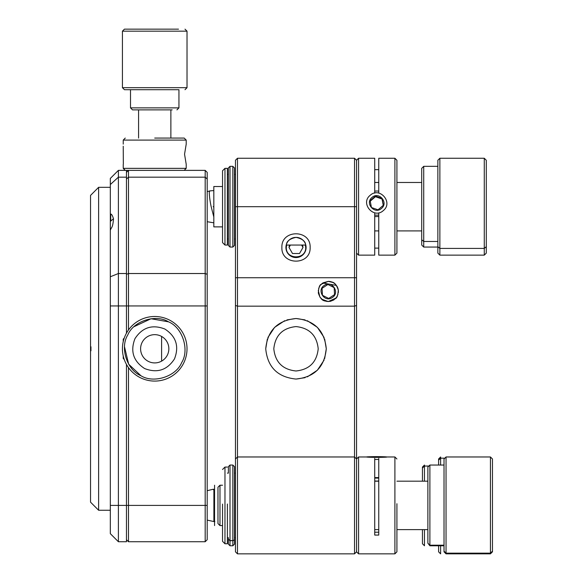 <?xml version="1.0" encoding="UTF-8"?>
<svg xmlns="http://www.w3.org/2000/svg" width="583" height="583" viewBox="0 0 583 583"><rect width="100%" height="100%" fill="white"/><g stroke="black" fill="none" stroke-linecap="round" stroke-linejoin="round"><path stroke-width="0.87" d="M356.556 375.007L356.556 206.695L354.537 206.695L354.537 456.97L237.478 456.97L237.478 206.695L354.537 206.695L354.537 158.255L237.478 158.255L237.478 206.695L235.459 206.695L235.459 551.831L237.478 553.85L354.537 553.85L356.556 551.831L358.574 553.85L394.902 553.85L394.902 456.97L386.791 456.97M267.357 339.007L265.731 348.787C267.524 367.115 277.617 377.201 296.004 379.059C314.39 377.208 324.483 367.115 326.283 348.787L324.658 339.014M324.104 337.513L317.422 327.384M317.371 327.333L307.328 320.708M305.062 319.899L296.026 318.515M295.975 318.515L286.96 319.899M284.679 320.708L274.622 327.354M274.571 327.406L267.91 337.513M324.658 358.56L326.283 348.787C324.483 330.459 314.39 320.366 296.004 318.515C277.617 320.366 267.531 330.459 265.731 348.787M296.04 379.059L305.055 377.675M307.328 376.866L317.392 370.212L324.104 360.061M296.004 370.985C282.617 369.571 275.22 362.174 273.806 348.787C275.22 335.4 282.617 327.996 296.004 326.582C309.391 327.996 316.795 335.4 318.209 348.787C316.795 362.174 309.391 369.571 296.004 370.985M237.478 553.85L237.478 456.97L235.459 458.989L235.459 348.787M235.459 322.567L235.459 305.448L237.478 306.162L354.537 306.162L356.556 305.448L356.556 551.831L356.556 458.989L358.574 456.97L358.574 553.85M235.459 206.695L235.459 160.274L237.478 158.255M356.556 383.745L356.556 458.989L354.537 456.97L354.537 553.85M356.556 206.695L356.556 160.274L354.537 158.255M324.199 300.69L328.302 301.557C324.979 300.522 321.532 302.38 318.333 293.045C318.981 282.267 321.59 285.371 323.055 282.842L328.302 281.37C331.625 282.456 335.094 280.459 338.286 290.013C337.557 300.631 335.014 297.578 333.534 300.099L328.302 301.557L335.946 298.051M321.328 284.161L328.302 281.37L332.871 282.464M328.229 281.378L321.342 284.147M310.134 247.469C310.907 265.68 281.108 265.68 281.88 247.469C281.108 229.25 310.907 229.25 310.134 247.469M306.097 247.469A10.093 10.093 0 0 0 296.004 237.376A10.093 10.093 0 0 0 285.918 247.469A10.093 10.093 0 0 0 296.004 257.555A10.093 10.093 0 0 0 306.097 247.469M305.805 245.042C305.055 245.946 307.598 239.817 296.018 237.376C284.38 239.832 286.974 245.946 286.209 245.042L305.805 245.042M328.302 281.37A10.093 10.093 0 0 1 336.26 285.262M337.9 288.345L336.719 285.903A10.093 10.093 0 0 1 338.395 291.464M321.889 299.261L328.258 301.557M126.467 539.72L128.486 541.738L205.18 541.738L207.198 539.72L207.198 172.386L205.18 170.367L128.486 170.367L126.467 172.386M128.486 329.963L128.486 305.944L205.18 305.944L205.18 505.41L128.486 505.41L128.486 367.611M207.198 305.944L205.18 305.944L205.18 170.367M205.18 541.738L205.18 505.41L207.198 505.41M128.486 541.738L128.486 505.41L126.467 505.41L126.467 364.419M126.467 333.155L126.467 305.944L128.486 305.944L128.486 170.367M110.318 221.533L110.318 214.129C111.389 213.648 112.453 215.236 113.503 218.909C112.657 228.791 111.346 226.867 110.318 230.351L110.318 533.664L118.393 541.738L126.467 541.738L126.467 505.41L118.393 505.41L118.393 305.944L110.318 305.944M110.318 228.521L110.318 224.856L110.318 228.521M110.318 224.105L110.318 222.451L110.318 224.105M110.318 184.556L118.393 177.166L118.393 305.944L126.467 305.944L126.467 170.367L118.393 170.367L110.318 178.442L110.318 214.129M126.467 177.166L118.393 177.166L118.393 170.367M118.393 541.738L118.393 505.41L110.318 505.41M110.318 187.318L98.614 187.318L90.54 195.407L90.54 346.768L90.948 346.768L90.948 350.806L90.54 350.806L90.54 346.768L90.54 502.167L98.614 510.256L110.318 510.256L110.318 513.995M90.948 346.768L90.54 346.768M90.54 350.806L90.948 350.806M98.614 510.256L98.614 187.318M110.726 221.037L110.726 214.289M222.538 186.509L213.823 186.509L213.823 226.882L222.538 226.882M214.566 485.224L214.566 525.589M219.98 485.224L217.969 487.242L217.969 523.57L219.98 525.589L219.98 485.224L222.538 485.224M124.259 359.492L123.239 358.472L123.239 355.965M124.259 338.082L123.239 339.102L123.239 341.609M184.549 154.218L186.21 164.311L184.549 154.218L186.21 144.125L184.549 154.218M184.192 138.069L186.21 140.088L123.239 140.088L123.239 144.125M125.258 170.367L123.239 168.349L186.21 168.349L186.21 164.311M154.721 138.069L184.192 138.069L154.721 138.069M126.467 170.367L154.721 170.367M123.334 164.005L123.239 146.224M178.5 29.15L124.456 29.15M124.449 89.702L122.43 87.683L187.019 87.683L187.019 31.169L122.43 31.169L124.449 29.15M124.456 89.702L178.5 89.702M172.16 109.888L132.523 109.888L130.505 107.87L178.945 107.87L178.945 89.702M161.163 336.209A14.13 14.13 0 0 0 142.15 342.352A14.13 14.13 0 0 0 148.286 361.365A14.13 14.13 0 0 0 167.299 355.222A14.13 14.13 0 0 0 161.163 336.209M144.613 368.551C133.339 361.19 130.118 351.236 134.957 338.672C142.318 327.398 152.28 324.184 164.836 329.023C176.11 336.376 179.331 346.338 174.485 358.902C167.132 370.176 157.17 373.39 144.613 368.551M168.516 321.838C182.464 327.464 189.694 349.851 181.677 362.575C176.044 376.531 153.657 383.76 140.933 375.736C126.985 370.103 119.748 347.723 127.772 334.992C133.405 321.044 155.785 313.814 168.516 321.838L151.041 318.741L134.061 326.662M140.015 377.536A32.291 32.291 0 0 0 183.47 363.5A32.291 32.291 0 0 0 169.434 320.038A32.291 32.291 0 0 0 125.979 334.074A32.291 32.291 0 0 0 140.015 377.536M124.514 346.805L128.675 364.207L140.933 375.736M378.761 158.401L378.761 193.162M378.761 212.882L378.761 255.135L394.902 255.135L394.902 158.255L378.761 158.255M356.556 160.274L358.574 158.255L358.574 255.135L374.723 255.135L374.723 212.882M378.761 169.653L374.723 169.653M374.723 248.11L378.761 248.11M374.723 193.162L374.723 158.401M356.556 160.412L356.556 252.978M396.921 160.412L396.921 253.117L394.902 255.135M222.538 170.768L224.965 168.349L224.965 245.042L227.385 245.042L227.385 168.465M222.538 170.877L222.538 242.623L224.965 245.042M375.452 196.114L382.047 198.424L383.337 205.274L378.032 209.814L371.437 207.504L370.147 200.654L375.452 196.114L375.452 196.719L370.241 201.179M381.471 208.444C374.621 214.828 364.637 203.227 372.012 197.448C378.863 191.064 388.839 202.658 381.471 208.444M370.169 195.312C379.686 186.443 393.547 202.549 383.315 210.58C373.798 219.448 359.937 203.343 370.169 195.312M378.761 191.195A12.112 12.075 -0 0 0 374.723 191.195M382.047 198.424L382.047 199.029L375.452 196.719M383.242 205.362L382.047 199.029M374.723 215.003A12.112 12.075 -0 0 0 378.761 215.003M374.723 216.41A12.112 12.075 0 0 0 378.761 216.41M228.39 229.44L228.39 178.041M234.446 245.45L234.446 167.94L232.836 166.33L232.836 247.061L234.446 245.45M378.761 478.082L374.723 478.082M374.723 480.96A12.112 8.548 -0 0 0 378.761 480.96M228.39 543.101L228.39 537.701L228.39 544.158L230.008 545.775L230.008 540.572L228.39 539.166L230.008 540.784L232.836 540.572A1.618 1.406 -0 0 0 234.446 539.166L234.446 466.655L234.446 473.119L235.459 473.119M228.39 466.655L230.008 465.045L232.836 465.045L232.836 540.572L230.008 540.572L230.008 465.045L228.39 466.655L228.39 473.119L228.39 466.662L228.39 473.119L227.385 473.119M230.008 545.775L232.836 545.775L234.446 544.158L234.446 537.701L235.459 537.701M378.761 458.376L378.761 535.077L374.723 535.077L374.723 458.376M378.761 532.213L374.723 532.213M394.902 553.85L396.921 551.831L396.921 503.719M222.538 469.483L224.965 467.063L224.965 543.757L227.385 543.757L227.385 504.011M222.538 504.098L222.538 541.337L224.965 543.757M381.471 457.203C374.621 457.436 364.637 457.014 372.012 456.802C378.863 456.569 388.839 456.992 381.471 457.203L384 457.014M369.484 457.014L372.012 456.802M383.315 457.276C373.798 457.604 359.937 457.014 370.169 456.722C379.686 456.402 393.547 456.985 383.315 457.276L386.828 456.985M366.656 456.985L370.169 456.722M374.723 459.455A12.112 0.437 0 0 0 378.761 459.455M374.723 477.608A12.112 0.437 -0 0 0 378.761 477.608M322.29 292.491L322.45 295.289L323.813 295.982M324.323 285.386C316.263 290.174 324.651 303.007 332.274 297.549C340.334 292.753 331.953 279.927 324.323 285.386M326.713 301.433L330.321 301.353L333.819 299.917L336.457 297.41M336.734 297.009L337.98 294.328M338.315 292.702L338.329 290.349M336.355 285.393L322.778 283.017M322.399 283.28L320.315 285.298M319.87 285.91L318.631 288.578M318.282 290.254L319.856 296.987L322.494 299.72M322.807 299.932L325.409 301.134M334.154 287.645L334.54 294.619L328.688 298.445L322.45 295.289L322.064 288.308L327.916 284.482L334.154 287.645L334.54 294.619L331.61 296.536M113.481 218.705L110.325 221.467L110.318 232.34M110.318 235.532L110.318 238.76M161.6 336.442L161.6 361.132M110.318 517.857L110.318 516.939M110.318 515.285L110.318 514.541M110.318 510.868L110.318 508.012M110.318 503.858L110.318 502.808M110.318 492.963L110.318 493.874M110.318 495.535L110.318 496.279M110.318 499.952L110.318 503.763M110.318 506.955L110.318 510.191M289.452 245.042L289.015 247.469L290.414 245.042L289.015 247.469L292.513 253.518L289.015 247.469L292.513 253.518L299.502 253.518L292.513 253.518L299.502 253.518L303 247.469L299.502 253.518L303 247.469L302.562 245.042M301.6 245.042L303 247.469L301.6 245.042M286.625 245.042L286.319 247.469C285.787 259.96 306.228 259.96 305.696 247.469L305.39 245.042M440.617 456.97L440.617 458.18L444.829 458.18L440.617 458.18L440.617 465.045L440.617 458.18L438.598 460.147L440.617 458.18L440.617 456.97L438.598 458.989L438.598 465.045L438.598 460.147M424.468 465.045L424.468 466.05L428.884 466.05L424.468 466.05L422.449 468.018L422.449 481.186L422.449 468.018L424.468 466.05L424.468 465.045L422.449 467.063L422.449 468.018M424.468 545.775L424.468 529.626L424.468 545.775L422.449 543.757L422.449 529.626L422.449 542.802M424.468 481.186L424.468 466.05L424.468 481.186M438.598 550.673L438.598 545.775L438.598 551.831L440.617 553.85L440.617 545.775L440.617 553.85M486.295 246.682L486.295 160.274L484.276 158.255L484.276 248.424L486.295 246.682L486.295 253.117L484.276 255.135L484.276 248.424L486.295 246.682L486.295 166.709M439.874 158.255L439.874 248.424L484.276 248.424L484.276 255.135L439.874 255.135L439.874 248.424L484.276 248.424L484.276 158.255L439.874 158.255L439.874 255.135L437.855 253.117L437.855 246.682L439.874 248.424L437.855 246.682L437.855 160.274L439.874 158.255M421.713 173.661L421.713 239.73L421.713 168.349L423.724 166.33L423.724 241.471L437.855 241.471L423.724 241.471L423.724 247.061L437.855 247.061M421.713 239.73L423.724 241.471L423.724 247.061L421.713 245.042L421.713 239.73L423.724 241.471L423.724 166.33L437.855 166.33M437.855 166.709L437.855 246.682M492.46 551.831L492.46 551.161L490.441 553.15L490.441 553.85L490.441 553.15L446.039 553.15L446.039 553.85L490.441 553.85L492.46 551.831M444.02 551.161L446.039 553.15L490.441 553.15L490.441 456.97L490.441 553.15L492.46 551.161L492.46 458.989L490.441 456.97L446.039 456.97L446.039 553.15L446.039 456.97L444.02 458.989L444.02 551.831L446.039 553.85L446.039 553.15L444.02 551.161L444.02 459.652M444.02 465.045L429.89 465.045L429.89 545.192L427.871 543.203L427.871 467.063L429.89 465.045L429.89 545.192L444.02 545.192L429.89 545.192L429.89 545.775L444.02 545.775M427.871 543.203L429.89 545.775L427.871 543.203L427.871 467.61M492.46 551.161L492.46 459.652M213.823 206.695L213.145 206.695M213.823 190.561L209.778 190.903L209.319 192.164C209.173 197.958 211.44 207.956 211.177 206.695L213.823 216.993M214.843 521.53L213.888 521.559L213.888 489.261L214.566 489.275M213.888 489.261L212.933 489.29L214.566 490.638M356.556 277.741L235.459 277.741M126.467 274.331L128.486 273.522L205.18 273.522L207.198 274.331M126.467 179.01L128.486 177.166L205.18 177.166L207.198 179.01M110.318 276.765L118.393 273.522L126.467 273.522M230.008 247.061L230.008 166.33L228.39 167.94L228.39 245.45L230.008 247.061L232.836 247.061M232.836 545.775L232.836 540.784M207.198 191.683L209.778 190.903M213.823 222.83L207.198 221.708M212.933 489.29L207.198 490.711M207.198 520.109L213.888 521.559M421.713 230.919L396.921 230.919M378.761 230.919L374.723 230.919M421.713 182.479L396.921 182.479M378.761 182.479L374.723 182.479M219.98 525.589L222.538 525.589M427.871 529.626L396.921 529.626M378.761 529.626L374.723 529.626M427.871 481.186L396.921 481.186M378.761 481.186L374.723 481.186M138.579 109.888L138.579 138.069M170.87 109.888L170.87 138.069M186.21 140.088L186.21 144.125M184.192 170.367L186.21 168.349M125.258 138.069L123.239 140.088M123.239 168.349L123.239 164.311M122.43 87.683L122.43 31.169M130.505 107.87L130.505 89.702M176.926 109.888L178.945 107.87M184.993 89.702L187.019 87.683M184.993 29.15L187.019 31.169M356.556 253.117L358.574 255.135M396.921 160.274L394.902 158.255M358.574 158.255L374.723 158.255M235.459 238.986L234.446 238.986M228.39 238.986L227.385 238.986M235.459 174.404L234.446 174.404M228.39 174.404L227.385 174.404M227.385 168.349L224.965 168.349M230.008 166.33L232.836 166.33M232.836 465.045L234.446 466.655L232.836 465.045M396.921 458.989L394.902 456.97L386.682 456.97M358.574 456.97L366.802 456.97M228.39 537.701L227.385 537.701M227.385 467.063L224.965 467.063"/></g></svg>

